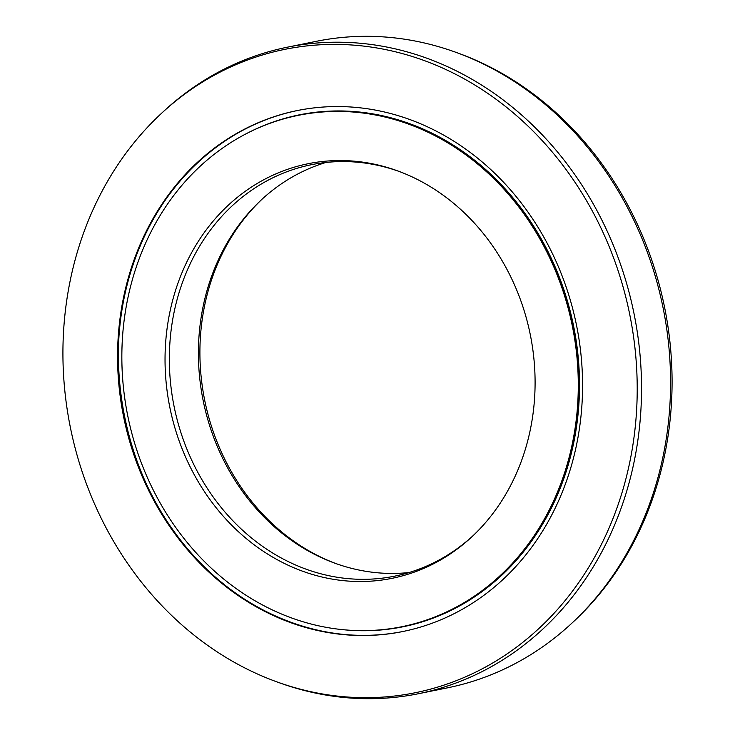 <?xml version="1.0" encoding="UTF-8"?>
<svg xmlns="http://www.w3.org/2000/svg" width="735" height="735" viewBox="0 0 735 735"><rect width="100%" height="100%" fill="white"/><g stroke="black" fill="none" stroke-linecap="round" stroke-linejoin="round"><path stroke-width="1.1" d="M261.963 199.286A211.505 183.86 78.5 0 0 216.751 265.886A211.505 183.86 -101.5 0 0 335.803 563.534M401.898 626.707A260.87 226.775 -101.5 0 1 173.322 524.037A260.87 226.775 -101.5 0 1 142.627 250.065A260.87 226.775 78.5 0 1 298.235 115.358A260.87 226.775 78.5 0 1 526.82 218.029A260.87 226.775 78.5 0 1 557.507 492A260.87 226.775 -101.5 0 1 401.898 626.707L402.624 626.56A260.87 226.775 -101.5 0 0 558.232 491.853A260.87 226.775 78.5 0 0 527.546 217.882A260.87 226.775 78.5 0 0 298.961 115.211L298.235 115.358M181.885 272.961A211.505 183.86 78.5 0 1 397.92 170.989A211.505 183.86 78.5 0 1 518.249 469.114A211.505 183.86 -101.5 0 1 472.054 536.642A211.505 183.86 -101.5 0 1 239.491 532.673A211.505 183.86 -101.5 0 1 181.885 272.961M473.037 535.714A209.898 182.464 -101.5 0 1 394.677 576.157A209.898 182.464 -101.5 0 1 210.761 493.553A209.898 182.464 -101.5 0 1 186.065 273.117A209.898 182.464 78.5 0 1 311.272 164.732A209.898 182.464 78.5 0 1 399.197 171.466M325.936 162.463A209.898 182.464 78.5 0 0 260.971 200.205A209.898 182.464 78.5 0 0 215.116 267.228A209.898 182.464 -101.5 0 0 334.535 563.074A209.898 182.464 -101.5 0 0 409.064 572.537M456.646 52.589L459.191 53.517A328.233 285.336 78.5 0 1 645.936 516.172A328.233 285.336 -101.5 0 1 574.237 620.983L572.253 622.83A329.84 286.733 -101.5 0 0 644.31 517.504A329.84 286.733 78.5 0 0 456.646 52.589A329.84 286.733 78.5 0 0 316.491 41.289L287.44 47.178A329.84 286.733 78.5 0 1 576.451 176.988A329.84 286.733 78.5 0 1 615.259 523.393A329.84 286.733 -101.5 0 1 418.509 693.711A329.84 286.733 -101.5 0 1 278.354 682.411L275.809 681.483A328.233 285.336 -101.5 0 0 611.07 523.237A328.233 285.336 78.5 0 0 521.666 120.191A328.233 285.336 78.5 0 0 160.763 114.017L162.747 112.17A329.84 286.733 78.5 0 1 287.44 47.178M418.509 693.711L447.56 687.822A329.84 286.733 -101.5 0 0 572.253 622.83M275.809 681.483A328.233 285.336 -101.5 0 1 89.064 218.828A328.233 285.336 78.5 0 1 160.763 114.017M138.74 247.796A265.767 231.029 78.5 0 1 297.262 110.562A265.767 231.029 78.5 0 1 530.128 215.162A265.767 231.029 78.5 0 1 561.402 494.269A265.767 231.029 -101.5 0 1 402.872 631.503A265.767 231.029 -101.5 0 1 170.005 526.903A265.767 231.029 -101.5 0 1 138.74 247.796M244.645 134.569A261.164 227.023 78.5 0 1 508.142 192.184A261.164 227.023 78.5 0 1 558.71 491.936A261.164 227.023 -101.5 0 1 345.064 629.886M403.239 631.429A265.767 231.029 -101.5 0 1 170.612 526.591A265.767 231.029 -101.5 0 1 139.466 247.649A265.767 231.029 78.5 0 1 297.629 110.489M118.647 371.028A266.052 231.277 -101.5 0 0 136.921 461.167M297.987 110.415C228.962 123.903 168.673 176.088 139.54 247.603C96.23 347.857 121.339 482.041 198.073 560.438C253.18 619.201 332.137 646.433 403.598 631.356"/></g></svg>
